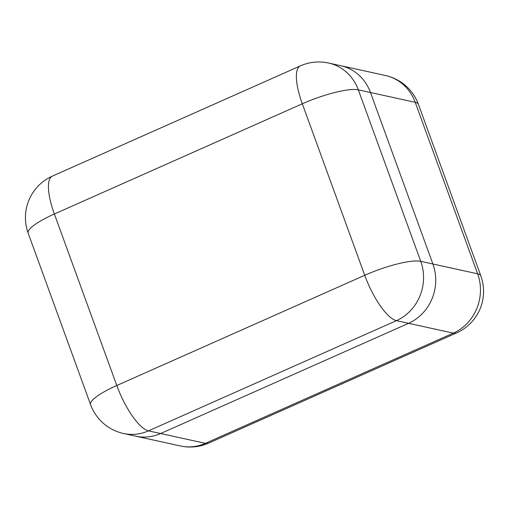 <?xml version="1.0" encoding="UTF-8"?>
<svg xmlns="http://www.w3.org/2000/svg" width="509" height="509" viewBox="0 0 509 509"><rect width="100%" height="100%" fill="white"/><g stroke="black" fill="none" stroke-linecap="round" stroke-linejoin="round"><path stroke-width="0.76" d="M123.56 433.496A45.435 42.183 -77.6 0 0 148.482 430.862L160.64 433.528L408.581 323.317L396.428 320.651L148.482 430.862A45.435 13.953 66 0 1 116.79 385.498L364.73 275.286L302.314 103.791L54.374 214.003L116.79 385.498A45.435 9.525 160 0 0 90.596 404.655A45.435 45.435 0 0 0 123.56 433.496L135.712 436.162A45.435 42.183 -77.6 0 0 160.64 433.528A45.435 42.183 102.4 0 1 135.712 436.162L180.453 445.973A45.435 45.435 0 0 0 208.639 443.11L456.586 332.899A45.435 45.435 0 0 0 480.827 275.84A45.435 9.525 -20 0 0 477.646 273.81L415.223 102.322L370.482 92.511A45.435 42.183 -77.6 0 0 340.699 65.693A45.435 42.183 102.4 0 1 370.482 92.511L432.904 263.999L370.482 92.511L358.33 89.845L420.746 261.34L432.904 263.999A45.435 42.183 102.4 0 1 408.581 323.317L160.64 433.528L205.381 443.339L453.322 333.128L408.581 323.317A45.435 42.183 -77.6 0 0 432.904 263.999L477.646 273.81A45.435 42.183 102.4 0 1 453.322 333.128A45.435 13.953 66 0 0 456.586 332.899M208.639 443.11A45.435 13.953 66 0 1 205.381 443.339A45.435 42.183 102.4 0 1 180.453 445.973M385.44 75.504A45.435 42.183 102.4 0 1 415.223 102.322A45.435 9.525 160 0 1 418.404 104.345A45.435 45.435 0 0 0 385.44 75.504L328.547 63.027A45.435 45.435 0 0 0 300.361 65.89A45.435 13.953 66 0 0 302.314 103.791A45.435 9.525 160 0 1 358.33 89.845A45.435 42.183 -77.6 0 0 328.547 63.027M28.173 233.16A45.435 9.525 -20 0 1 54.374 214.003A45.435 13.953 66 0 1 52.414 176.101A45.435 45.435 0 0 0 28.173 233.16L90.596 404.655M396.428 320.651A45.435 42.183 -77.6 0 0 420.746 261.34A45.435 9.525 -20 0 0 364.73 275.286A45.435 13.953 66 0 0 396.428 320.651M418.404 104.345L480.827 275.84M300.361 65.89L52.414 176.101"/></g></svg>
